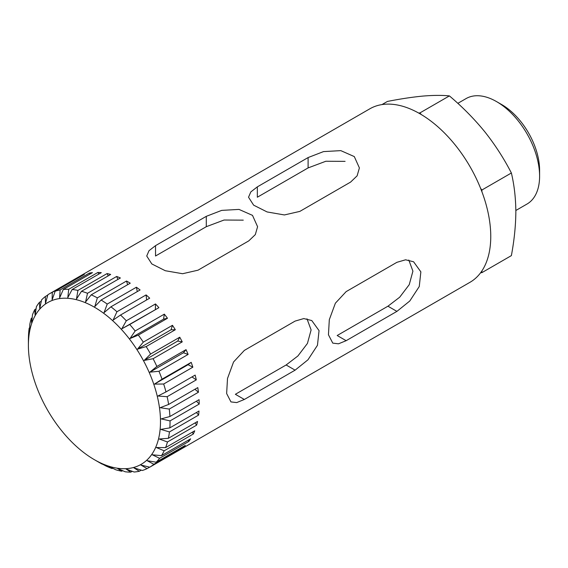 <?xml version="1.0" encoding="UTF-8"?>
<svg xmlns="http://www.w3.org/2000/svg" width="568" height="568" viewBox="0 0 568 568"><rect width="100%" height="100%" fill="white"/><g stroke="black" fill="none" stroke-linecap="round" stroke-linejoin="round"><path stroke-width="0.85" d="M196.464 412.489L198.601 415.094A100.16 57.829 60 0 0 198.992 411.026L169.832 427.867A100.16 57.829 -120 0 0 170.045 420.895L199.205 404.061A100.16 57.829 -120 0 0 199.077 399.666L169.917 416.507A100.16 57.829 -120 0 0 169.271 409.074L198.438 392.24A100.16 57.829 -120 0 0 197.785 387.61L168.625 404.444A100.16 57.829 -120 0 0 167.134 396.698L196.301 379.864A100.16 57.829 -120 0 0 195.144 375.093L165.984 391.927A100.16 57.829 -120 0 0 163.676 384.018L192.843 367.184A100.16 57.829 -120 0 0 191.203 362.356L162.036 379.19A100.16 57.829 -120 0 0 158.962 371.266L188.129 354.432A100.16 57.829 -120 0 0 186.034 349.647L156.874 366.481A100.16 57.829 -120 0 0 153.09 358.706L182.25 341.865A100.16 57.829 -120 0 0 179.751 337.214L150.584 354.049A100.16 57.829 -120 0 0 146.168 346.565L175.327 329.731A100.16 57.829 -120 0 0 172.466 325.301L143.299 342.135A100.16 57.829 -120 0 0 138.329 335.092L167.489 318.257A100.16 57.829 -120 0 0 164.315 314.139L135.156 330.974A100.16 57.829 -120 0 0 129.731 324.505L158.891 307.671A100.16 57.829 -120 0 0 155.476 303.944L126.316 320.778A100.16 57.829 -120 0 0 120.537 315.02L149.696 298.179A100.16 57.829 -120 0 0 146.104 294.913L116.944 311.754A100.16 57.829 -120 0 0 110.93 306.805L140.09 289.971A100.16 57.829 -120 0 0 136.391 287.231L107.224 304.065A100.16 57.829 -120 0 0 101.097 300.032L130.257 283.191A100.16 57.829 -120 0 0 126.515 281.032L97.355 297.873A100.16 57.829 -120 0 0 91.221 294.827L120.388 277.986A100.16 57.829 -120 0 0 116.681 276.453L87.522 293.287A100.16 57.829 -120 0 0 81.508 291.292L110.668 274.458A100.16 57.829 -120 0 0 107.075 273.57L77.915 290.411A100.16 57.829 -120 0 0 72.136 289.502L101.296 272.661A100.16 57.829 -120 0 0 97.881 272.448L68.721 289.282A100.16 57.829 -120 0 0 63.289 289.481L92.456 272.647A100.16 57.829 -120 0 0 89.282 273.101L60.123 289.943A100.16 57.829 -120 0 0 55.146 291.242L84.312 274.408A100.16 57.829 -120 0 0 81.444 275.53L52.284 292.364A100.16 57.829 -120 0 0 49.146 293.961A100.16 57.829 -120 0 0 47.861 294.742L45.454 303.468L45.362 296.503A100.16 57.829 -120 0 0 41.578 299.911L39.753 308.601L39.483 302.29A100.16 57.829 -120 0 0 36.409 306.656L35.117 315.197L34.769 309.596A100.16 57.829 -120 0 0 32.468 314.842L31.652 323.107L31.311 318.286A100.16 57.829 -120 0 0 29.827 324.314L29.408 332.195L29.174 328.19A100.16 57.829 -120 0 0 28.535 334.879L28.4 339.117A100.16 57.829 -120 0 0 28.4 339.813L28.4 345.33A93.401 53.925 -120 0 0 94.444 459.725L94.444 459.725A93.401 53.925 -120 0 0 160.488 421.591A93.401 53.925 -120 0 0 94.444 307.203A93.401 53.925 -120 0 0 28.4 345.33M198.601 415.094L169.441 431.936A100.16 57.829 -120 0 1 168.369 438.311L159.225 439L167.468 441.975L196.627 425.141A100.16 57.829 60 0 0 197.536 421.47L168.369 438.311M192.296 432.198L193.333 433.987A100.16 57.829 60 0 0 194.732 430.792L165.572 447.627A100.16 57.829 -120 0 0 167.468 441.975M193.333 433.987L164.166 450.822A100.16 57.829 -120 0 1 161.475 455.65L152.302 454.79L159.601 458.305L188.768 441.471A100.16 57.829 60 0 0 190.635 438.815L161.475 455.65M182.797 446.831L183.024 447.442A100.16 57.829 60 0 0 185.331 445.369L156.164 462.21A100.16 57.829 -120 0 0 159.601 458.305M183.024 447.442L153.864 464.283A100.16 57.829 -120 0 1 149.753 467.18L140.921 465.043L147.062 468.628L149.618 467.152M480.613 272.754L481.905 272.633L481.905 270.915A100.16 57.829 60 0 1 480.613 272.754A100.16 57.829 -120 0 1 470.013 282.282L178.466 450.609A100.16 57.829 60 0 0 178.913 450.346L149.753 467.18M178.466 450.609A100.16 57.829 60 0 1 178.018 450.864M141.276 470.141L139.323 471.262L133.828 467.819L142.355 470.474A100.16 57.829 -120 0 0 147.062 468.628M132.237 471.312L130.81 472.136L125.968 468.948L134.112 472.015A100.16 57.829 -120 0 0 139.323 471.262M122.645 470.673L121.68 471.227L117.505 468.415L125.194 471.781A100.16 57.829 -120 0 0 130.81 472.136M112.67 468.245L112.116 468.557L108.602 466.221L115.773 469.771A100.16 57.829 -120 0 0 121.68 471.227M102.46 464.084L106.031 466.037A100.16 57.829 -120 0 0 112.116 468.557M94.444 459.725L99.222 462.487A100.16 57.829 -120 0 0 102.297 464.184M481.905 270.915A100.16 57.829 -120 0 0 481.905 191.728L481.905 190.01L480.613 188.399A100.16 57.829 60 0 1 481.905 191.728M480.613 188.399A100.16 57.829 -120 0 0 421.229 114.523L419.937 112.911L418.644 113.032A100.16 57.829 60 0 1 421.229 114.523M418.644 113.032A100.16 57.829 -120 0 0 369.853 108.8L49.146 293.961M29.628 327.928L29.174 328.19M32.17 317.789L31.311 318.286M36.075 308.843L34.769 309.596M41.294 301.239L39.483 302.29M47.755 295.119L45.362 296.503M244.339 399.467L295.104 370.159L307.97 359.792L317.462 345.287L319.053 330.626L311.775 320.558L303.788 318.57L295.104 321.09L244.339 350.399L233.562 361.979L227.505 378.465L226.639 393.539L230.963 401.91L236.693 402.591L244.339 399.467L235.365 394.291L286.13 364.983L297.895 355.98L307.43 343.434L311.108 329.937L306.99 318.811M346.146 340.686L396.911 311.385L409.784 301.012L419.269 286.506L420.86 271.852L413.589 261.777L405.595 259.796L396.911 262.317L346.146 291.618L335.376 303.198L329.312 319.685L328.446 334.765L332.777 343.129L338.5 343.81L346.146 340.686L337.179 335.51L387.944 306.202L399.702 297.199L409.244 284.653L412.915 271.156L408.797 260.03M248.784 240.875L255.316 234.612L257.588 226.703L252.497 215.364L239.014 209.414L221.712 210.38L206.291 216.337L155.533 245.646L149.001 250.708L146.729 256.012L151.819 263.942L165.302 270.73L182.605 273.719L198.026 270.183L248.784 240.875M350.598 182.094L357.123 175.832L359.395 167.922L354.304 156.583L340.821 150.634L323.526 151.599L308.104 157.563L257.339 186.865L250.807 191.927L248.535 197.231L253.633 205.162L267.109 211.949L284.412 214.945L299.833 211.403L350.598 182.094M97.355 297.873L94.799 306.592L101.097 300.032M87.522 293.287L85.555 301.998L91.221 294.827M77.915 290.411L76.495 298.995L81.508 291.292M68.721 289.282L67.791 297.625L72.136 289.502M60.123 289.943L59.612 297.923L63.289 289.481M52.284 292.364L52.121 299.883L55.146 291.242M156.164 462.21L147.119 460.669L153.864 464.283M165.572 447.627L156.363 447.52L164.166 450.822M169.832 427.867L160.829 429.394L169.441 431.936M169.917 416.507L161.156 418.893L170.045 420.895M168.625 404.444L160.183 407.696L169.271 409.074M165.984 391.927L157.947 396.024L167.134 396.698M162.036 379.19L154.475 384.103L163.676 384.018M156.874 366.481L149.845 372.168L158.962 371.266M150.584 354.049L144.144 360.446L153.09 358.706M143.299 342.135L137.477 349.164L146.168 346.565M135.156 330.974L129.98 338.556L138.329 335.092M126.316 320.778L121.8 328.808L129.731 324.505M116.944 311.754L113.096 320.125L120.537 315.02M107.224 304.065L104.036 312.67L110.93 306.805M308.104 157.563L308.104 167.915L325.854 161.248L345.088 161.362M308.104 167.915L257.339 197.224L257.339 186.865M206.291 216.337L206.291 226.696L224.048 220.029L243.274 220.143M206.291 226.696L155.533 256.005L155.533 245.646M381.98 104.583L387.433 101.438C400.554 98.86 412.375 97.078 422.89 96.084C433.164 95.225 442.003 95.161 449.409 95.9C462.529 106.99 474.344 118.982 484.859 131.861C495.133 144.854 503.972 158.564 511.377 172.992C514.239 185.033 515.73 197.948 515.85 211.722C515.737 225.624 514.246 240.257 511.377 255.621L481.905 272.633M515.843 210.487L526.99 204.054A60.897 35.159 -120 0 0 539.6 176.179L539.6 170.237A53.626 30.963 -120 0 0 501.686 104.562L496.538 101.594A60.897 35.159 -120 0 0 466.094 98.576L457.822 103.348M539.6 176.179A60.897 35.159 -120 0 0 496.538 101.594M511.377 172.992L481.905 190.01M449.409 95.9L419.937 112.911M188.178 440.228L188.768 441.471M195.08 422.89L196.627 425.141M196.414 401.207L199.205 404.061M194.916 389.265L198.438 392.24M191.963 376.925L196.301 379.864M154.475 384.103L188.065 364.713L192.843 367.184M191.203 362.356L188.065 364.713M149.845 372.168L183.436 352.771L188.129 354.432M186.034 349.647L183.436 352.771M144.144 360.446L177.727 341.056L182.25 341.865M179.751 337.214L177.727 341.056M137.477 349.164L171.067 329.774L175.327 329.731M172.466 325.301L171.067 329.774M129.98 338.556L163.57 319.159L167.489 318.257M164.315 314.139L163.57 319.159M121.8 328.808L158.891 307.671M155.476 303.944L155.391 309.418M146.104 294.913L146.608 299.961M136.391 287.231L137.278 291.59M126.515 281.032L127.63 284.71M116.681 276.453L117.874 279.435M107.075 273.57L108.218 275.87M97.881 272.448L98.86 274.067M89.282 273.101L89.985 274.074M81.444 275.53L81.749 275.885M295.104 370.159L286.13 364.983M396.911 311.385L387.944 306.202"/></g></svg>
